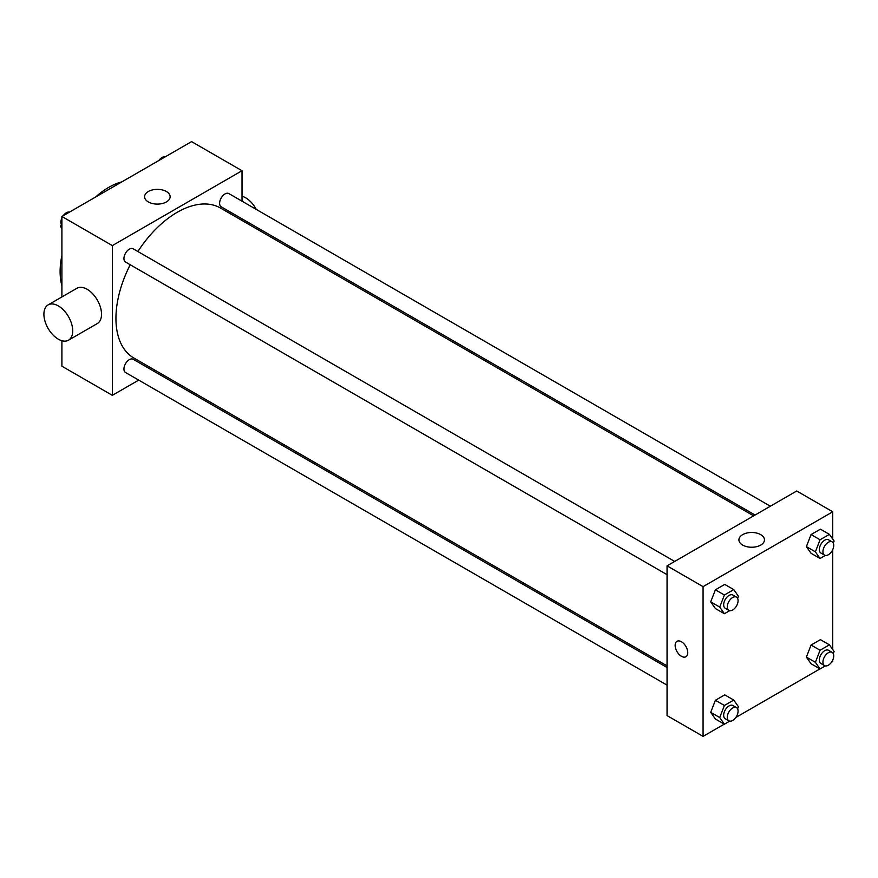 <?xml version="1.0" encoding="UTF-8"?>
<svg xmlns="http://www.w3.org/2000/svg" width="878" height="878" viewBox="0 0 878 878"><rect width="100%" height="100%" fill="white"/><g stroke="black" fill="none" stroke-linecap="round" stroke-linejoin="round"><path stroke-width="1.32" d="M61.91 285.69A68.769 39.708 -60 0 1 61.91 255.41M95.625 197.012A68.769 39.708 -60 0 1 121.844 181.878M138.702 380.108L112.34 395.33L61.91 366.214L61.91 340.73M61.91 296.94L61.91 216.482L191.58 141.621L242.01 170.727L242.01 201.172M155.417 370.461L153.979 371.284M130.218 264.75A86.593 50.002 120 0 0 115.94 318.385A86.593 50.002 120 0 0 133.873 358.026L667.05 665.853M753.642 515.858L220.477 208.031A86.593 50.002 120 0 0 137.868 251.514M242.01 218.82L242.01 220.466M112.34 395.33L112.34 245.599L242.01 170.727M770.357 506.211L228.829 193.566A7.639 4.412 120 0 0 222.946 195.607A7.639 4.412 120 0 0 219.61 203.301A7.639 4.412 120 0 0 221.19 206.791L755.069 515.035M667.05 667.5L133.16 359.267A7.639 4.412 120 0 0 127.277 361.308A7.639 4.412 120 0 0 123.941 369.001A7.639 4.412 120 0 0 125.521 372.502L667.05 685.147M667.05 574.673L125.521 262.028A7.639 4.412 -60 0 1 125.521 253.204A7.639 4.412 -60 0 1 133.16 248.792L674.688 561.448M112.34 245.599L61.91 216.482M148.327 201.94A12.775 7.375 180 0 1 144.585 196.727A12.775 7.375 180 0 1 157.36 189.352A12.775 7.375 180 0 1 170.134 196.727A12.775 7.375 180 0 1 162.254 203.542A12.775 7.375 180 0 1 148.327 201.94M48.125 304.896L76.935 288.258A20.381 11.765 60 0 1 92.64 293.724A20.381 11.765 60 0 1 101.53 314.225A20.381 11.765 60 0 1 97.315 323.554L68.495 340.192A20.381 11.765 60 0 1 48.125 328.427A20.381 11.765 60 0 1 48.125 304.896A20.381 11.765 60 0 1 63.82 310.351A20.381 11.765 60 0 1 72.72 330.863A20.381 11.765 60 0 1 68.495 340.192M258.176 229.806A20.381 11.765 -120 0 0 258.878 228.554M256.299 209.425A20.381 11.765 -120 0 0 242.01 196.211M724.284 724.13L703.069 736.379L667.05 715.592L667.05 565.849L796.719 490.989L832.739 511.786L832.739 539.092M832.739 660.069L832.739 661.518L831.488 662.242M819.953 668.893L735.819 717.48M811.052 553.294L806.377 546.632L811.052 534.57L820.414 529.171L811.052 534.57L806.377 546.632L811.052 553.294L820.063 558.496L815.388 551.834L820.063 539.772L829.425 534.373L834.1 541.024L833.288 543.131M715.383 718.994L710.708 712.343L715.383 700.282L724.745 694.871L715.383 700.282L710.708 712.343L715.383 718.994L724.394 724.196L719.719 717.535L724.394 705.473L733.756 700.073L738.431 706.735L737.619 708.831M832.739 549.606L832.739 649.555M703.069 736.379L703.069 586.647L832.739 511.786M811.052 663.757L806.377 657.106L811.052 645.045L820.414 639.645L811.052 645.045L806.377 657.106L811.052 663.757L820.063 668.959L815.388 662.308L820.063 650.247L829.425 644.836L834.1 651.498L833.288 653.605M715.383 608.531L710.708 601.869L715.383 589.807L724.745 584.408L715.383 589.807L710.708 601.869L715.383 608.531L724.394 613.722L719.719 607.071L724.394 595.01L733.756 589.61L738.431 596.261L737.619 598.368M703.069 586.647L667.05 565.849M742.656 545.073A12.775 7.375 180 0 1 738.914 539.86A12.775 7.375 180 0 1 751.689 532.485A12.775 7.375 180 0 1 764.464 539.86A12.775 7.375 180 0 1 756.584 546.676A12.775 7.375 180 0 1 742.656 545.073M687.759 652.683A8.912 5.147 60 0 1 685.916 656.755A8.912 5.147 60 0 1 676.993 651.608A8.912 5.147 60 0 1 676.993 641.324A8.912 5.147 60 0 1 683.863 643.706A8.912 5.147 60 0 1 687.759 652.683M685.916 656.755A8.912 5.147 60 0 1 677.004 651.608A8.912 5.147 60 0 1 677.004 641.313M729.684 610.671L724.394 613.722M736.499 597.128L732.889 595.043A7.639 4.412 120 0 0 727.006 597.095A7.639 4.412 120 0 0 723.67 604.788A7.639 4.412 120 0 0 725.25 608.278L728.85 610.364A7.639 4.412 120 0 0 736.499 605.952A7.639 4.412 120 0 0 736.499 597.128A7.639 4.412 120 0 0 730.606 599.169A7.639 4.412 120 0 0 727.269 606.863A7.639 4.412 120 0 0 728.85 610.364M719.719 607.071L710.708 601.869M724.394 595.01L715.383 589.807M733.756 589.61L724.745 584.408M825.353 555.434L820.063 558.496M832.168 541.891L828.558 539.816A7.639 4.412 120 0 0 822.675 541.858A7.639 4.412 120 0 0 819.339 549.551A7.639 4.412 120 0 0 820.919 553.052L824.519 555.126A7.639 4.412 120 0 0 832.168 550.715A7.639 4.412 120 0 0 832.168 541.891A7.639 4.412 120 0 0 826.275 543.943A7.639 4.412 120 0 0 822.938 551.625A7.639 4.412 120 0 0 824.519 555.126M815.388 551.834L806.377 546.632M820.063 539.772L811.052 534.57M829.425 534.373L820.414 529.171M729.684 721.134L724.394 724.196M736.499 707.602L732.889 705.517A7.639 4.412 120 0 0 727.006 707.569A7.639 4.412 120 0 0 723.67 715.252A7.639 4.412 120 0 0 725.25 718.753L728.85 720.827A7.639 4.412 120 0 0 736.499 716.415A7.639 4.412 120 0 0 736.499 707.602A7.639 4.412 120 0 0 730.606 709.644A7.639 4.412 120 0 0 727.269 717.337A7.639 4.412 120 0 0 728.85 720.827M719.719 717.535L710.708 712.343M724.394 705.473L715.383 700.282M733.756 700.073L724.745 694.871M825.353 665.908L820.063 668.959M832.168 652.365L828.558 650.28A7.639 4.412 120 0 0 822.675 652.332A7.639 4.412 120 0 0 819.339 660.026A7.639 4.412 120 0 0 820.919 663.516L824.519 665.601A7.639 4.412 120 0 0 832.168 661.189A7.639 4.412 120 0 0 832.168 652.365A7.639 4.412 120 0 0 826.275 654.406A7.639 4.412 120 0 0 822.938 662.1A7.639 4.412 120 0 0 824.519 665.601M815.388 662.308L806.377 657.106M820.063 650.247L811.052 645.045M829.425 644.836L820.414 639.645M61.91 228.445L60.549 226.502L61.91 222.99M65.17 214.605L74.696 209.107M61.91 227.292L60.549 226.502M61.91 217.931A7.639 4.412 120 0 0 60.9 222.134A7.639 4.412 120 0 0 61.361 224.395M69.296 212.092A7.639 4.412 120 0 0 63.161 215.758M160.839 159.368L170.365 153.869M164.965 156.866A7.639 4.412 120 0 0 158.83 160.52"/></g></svg>

